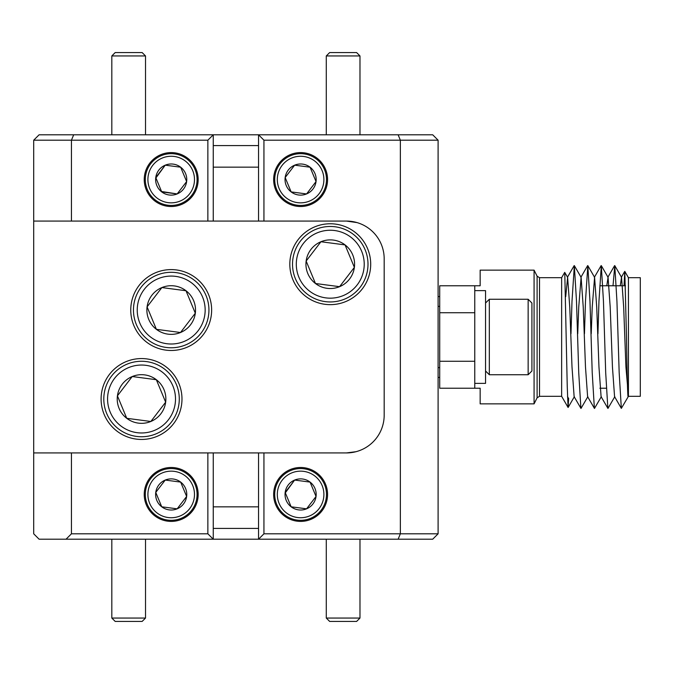 <?xml version="1.0" encoding="UTF-8"?>
<svg xmlns="http://www.w3.org/2000/svg" width="674" height="674" viewBox="0 0 674 674"><rect width="100%" height="100%" fill="white"/><g stroke="black" fill="none" stroke-linecap="round" stroke-linejoin="round"><path stroke-width="1.01" d="M326.283 55.942L329.653 52.572L356.613 52.572L359.983 55.942L326.283 55.942L326.283 134.8M111.817 55.942L115.187 52.572L142.147 52.572L145.517 55.942L111.817 55.942L111.817 134.8M359.983 618.058L356.613 621.428L329.653 621.428L326.283 618.058L359.983 618.058L359.983 539.2M142.147 621.428L115.187 621.428L111.817 618.058L145.517 618.058L142.147 621.428M322.121 485.524A23.295 23.295 0 0 0 291.682 472.929A23.295 23.295 0 0 0 279.087 503.368A23.295 23.295 0 0 0 309.526 515.964A23.295 23.295 0 0 0 322.121 485.524M276.694 504.363A25.882 25.882 0 0 1 290.688 470.536A25.882 25.882 0 0 1 324.514 484.53A25.882 25.882 0 0 1 310.52 518.357A25.882 25.882 0 0 1 276.694 504.363M314.985 488.481A15.569 15.569 0 0 0 285.169 492.424A15.569 15.569 0 0 0 306.569 508.828A15.569 15.569 0 0 0 314.985 488.481M313.056 489.282L310.074 482.095L294.639 480.065L285.169 492.424L291.134 506.797L306.569 508.828L316.039 496.468L313.056 489.282M322.121 170.632A23.295 23.295 0 0 0 291.682 158.036A23.295 23.295 0 0 0 279.087 188.476A23.295 23.295 0 0 0 309.526 201.071A23.295 23.295 0 0 0 322.121 170.632M276.694 189.47A25.882 25.882 0 0 1 290.688 155.643A25.882 25.882 0 0 1 324.514 169.637A25.882 25.882 0 0 1 310.52 203.464A25.882 25.882 0 0 1 276.694 189.47M314.985 173.589A15.569 15.569 0 0 0 285.169 177.532A15.569 15.569 0 0 0 306.569 193.935A15.569 15.569 0 0 0 314.985 173.589M313.056 174.389L310.074 167.203L294.639 165.172L285.169 177.532L291.134 191.905L306.569 193.935L316.039 181.576L313.056 174.389M192.713 485.524A23.295 23.295 0 0 0 162.274 472.929A23.295 23.295 0 0 0 149.679 503.368A23.295 23.295 0 0 0 180.118 515.964A23.295 23.295 0 0 0 192.713 485.524M147.286 504.363A25.882 25.882 0 0 1 161.28 470.536A25.882 25.882 0 0 1 195.106 484.53A25.882 25.882 0 0 1 181.112 518.357A25.882 25.882 0 0 1 147.286 504.363M185.577 488.481A15.569 15.569 0 0 0 155.761 492.424A15.569 15.569 0 0 0 177.161 508.828A15.569 15.569 0 0 0 185.577 488.481M183.648 489.282L180.666 482.095L165.231 480.065L155.761 492.424L161.726 506.797L177.161 508.828L186.631 496.468L183.648 489.282M202.571 297.032A33.97 33.97 0 0 0 158.188 278.665A33.97 33.97 0 0 0 139.821 323.048A33.97 33.97 0 0 0 184.204 341.415A33.97 33.97 0 0 0 202.571 297.032M136.333 324.497A37.744 37.744 0 0 1 156.739 275.177A37.744 37.744 0 0 1 206.059 295.583A37.744 37.744 0 0 1 185.653 344.903A37.744 37.744 0 0 1 136.333 324.497M193.665 300.722A24.323 24.323 0 0 0 147.084 306.872A24.323 24.323 0 0 0 180.514 332.509A24.323 24.323 0 0 0 193.665 300.722M190.649 301.969L185.99 290.738L161.878 287.571L147.084 306.872L156.402 329.342L180.514 332.509L195.308 313.208L190.649 301.969M361.635 251.2A33.97 33.97 0 0 0 317.252 232.833A33.97 33.97 0 0 0 298.885 277.216A33.97 33.97 0 0 0 343.268 295.583A33.97 33.97 0 0 0 361.635 251.2M295.397 278.665A37.744 37.744 0 0 1 315.803 229.345A37.744 37.744 0 0 1 365.123 249.751A37.744 37.744 0 0 1 344.717 299.071A37.744 37.744 0 0 1 295.397 278.665M352.729 254.89A24.323 24.323 0 0 0 306.148 261.04A24.323 24.323 0 0 0 339.578 286.677A24.323 24.323 0 0 0 352.729 254.89M349.713 256.137L345.054 244.906L320.942 241.739L306.148 261.04L315.466 283.51L339.578 286.677L354.372 267.376L349.713 256.137M485.55 303.03L489.324 299.256L489.324 374.744L485.55 370.97M528.146 374.744L528.146 299.256L531.921 303.03L531.921 370.97L528.146 374.744L489.324 374.744M528.146 299.256L489.324 299.256M534.078 270.139L537.111 276.197L537.111 397.803L534.078 403.861L534.078 270.139L480.158 270.139L480.158 285.776L474.766 285.776L474.766 388.224L439.718 388.224L439.718 361.264L474.766 361.264M561.644 277.688L539.52 277.688L539.52 396.312L561.644 396.312L561.644 277.688L564.711 272.38L567.626 277.326L565.705 296.678M567.508 396.742L568.654 398.452L568.081 407.458L567.238 386.21L564.77 272.38M628.438 277.688L640.3 277.688L640.3 396.312L628.438 396.312L628.438 277.688L624.798 271.386L626.483 337C627.031 369.689 627.587 398.519 628.168 396.775L621.335 408.368L619.179 372.73L616.937 301.27L614.781 265.632L613.011 285.776M624.04 285.776L624.798 271.386M474.766 285.776L439.718 285.776L439.718 361.264M263.938 140.192L258.546 134.8L432.708 134.8L438.1 140.192L438.1 533.808L432.708 539.2L39.092 539.2L33.7 533.808L33.7 452.928L71.444 452.928L71.444 533.808L207.862 533.808L207.862 452.928L263.938 452.928L263.938 533.808L400.356 533.808L400.356 140.192L263.938 140.192L263.938 221.072L258.546 221.072L258.546 134.8L213.254 134.8L213.254 221.072L207.862 221.072L207.862 140.192L71.444 140.192L71.444 221.072L33.7 221.072L33.7 140.192L39.092 134.8L213.254 134.8L207.862 140.192M213.254 528.416L258.546 528.416M130.756 310.04A40.44 40.44 0 0 0 171.196 350.48A40.44 40.44 0 0 0 211.636 310.04A40.44 40.44 0 0 0 171.196 269.6A40.44 40.44 0 0 0 130.756 310.04M289.82 264.208A40.44 40.44 0 0 0 330.26 304.648A40.44 40.44 0 0 0 370.7 264.208A40.44 40.44 0 0 0 330.26 223.768A40.44 40.44 0 0 0 289.82 264.208M101.1 399.008A40.44 40.44 0 0 0 141.54 439.448A40.44 40.44 0 0 0 181.98 399.008A40.44 40.44 0 0 0 141.54 358.568A40.44 40.44 0 0 0 101.1 399.008M273.644 494.446A26.96 26.96 0 0 0 300.604 521.406A26.96 26.96 0 0 0 327.564 494.446A26.96 26.96 0 0 0 300.604 467.486A26.96 26.96 0 0 0 273.644 494.446M144.236 494.446A26.96 26.96 0 0 0 171.196 521.406A26.96 26.96 0 0 0 198.156 494.446A26.96 26.96 0 0 0 171.196 467.486A26.96 26.96 0 0 0 144.236 494.446M144.236 179.554A26.96 26.96 0 0 0 171.196 206.514A26.96 26.96 0 0 0 198.156 179.554A26.96 26.96 0 0 0 171.196 152.594A26.96 26.96 0 0 0 144.236 179.554M273.644 179.554A26.96 26.96 0 0 0 300.604 206.514A26.96 26.96 0 0 0 327.564 179.554A26.96 26.96 0 0 0 300.604 152.594A26.96 26.96 0 0 0 273.644 179.554M258.546 506.848L213.254 506.848M172.915 386A33.97 33.97 0 0 0 128.532 367.633A33.97 33.97 0 0 0 110.165 412.016A33.97 33.97 0 0 0 154.548 430.383A33.97 33.97 0 0 0 172.915 386M106.677 413.465A37.744 37.744 0 0 1 127.083 364.145A37.744 37.744 0 0 1 176.403 384.551A37.744 37.744 0 0 1 155.997 433.871A37.744 37.744 0 0 1 106.677 413.465M164.009 389.69A24.323 24.323 0 0 0 117.428 395.84A24.323 24.323 0 0 0 150.858 421.477A24.323 24.323 0 0 0 164.009 389.69M160.993 390.937L156.334 379.706L132.222 376.539L117.428 395.84L126.746 418.31L150.858 421.477L165.652 402.176L160.993 390.937M192.713 170.632A23.295 23.295 0 0 0 162.274 158.036A23.295 23.295 0 0 0 149.679 188.476A23.295 23.295 0 0 0 180.118 201.071A23.295 23.295 0 0 0 192.713 170.632M147.286 189.47A25.882 25.882 0 0 1 161.28 155.643A25.882 25.882 0 0 1 195.106 169.637A25.882 25.882 0 0 1 181.112 203.464A25.882 25.882 0 0 1 147.286 189.47M185.577 173.589A15.569 15.569 0 0 0 155.761 177.532A15.569 15.569 0 0 0 177.161 193.935A15.569 15.569 0 0 0 185.577 173.589M183.648 174.389L180.666 167.203L165.231 165.172L155.761 177.532L161.726 191.905L177.161 193.935L186.631 181.576L183.648 174.389M161.558 191.5L177.161 193.935L186.631 181.576L180.666 167.203L165.231 165.172L155.93 177.936M151.389 420.778L165.652 402.176L156.334 379.706L132.222 376.539L117.428 395.84L117.765 396.649M126.409 417.501L126.746 418.31L150.858 421.477M263.938 452.928L346.436 452.928A37.744 37.744 0 0 0 384.18 415.184L384.18 258.816A37.744 37.744 0 0 0 346.436 221.072L263.938 221.072M207.862 221.072L71.444 221.072M213.254 167.152L258.546 167.152M258.546 221.072L213.254 221.072M33.7 221.072L33.7 452.928M71.444 452.928L207.862 452.928M384.18 258.816A37.744 37.744 0 0 0 357.026 222.589L346.436 221.072L357.026 222.589M359.714 450.518A37.744 37.744 0 0 0 384.18 415.184M355.973 451.706L346.436 452.928M66.052 539.2L71.444 533.808M438.1 140.192L400.356 140.192L398.123 134.8M398.123 539.2L400.356 533.808L438.1 533.808M73.677 134.8L71.444 140.192L33.7 140.192M258.546 145.584L213.254 145.584M213.254 452.928L213.254 539.2L207.862 533.808M263.938 533.808L258.546 539.2L258.546 452.928M628.438 396.312L625.919 366.892L623.677 307.108L621.546 277.326L620.265 285.776M621.335 408.368L614.57 396.674L612.439 366.892L610.197 307.108L608.066 277.326L606.785 285.776M614.806 396.674L607.948 408.452L601.09 396.674L598.959 366.892L596.717 307.108L594.586 277.326L592.219 307.108L591.216 333.765M601.326 396.674L594.468 408.452L587.61 396.674L585.479 366.892L583.237 307.108L581.106 277.326L578.739 307.108L577.736 333.765M587.846 396.674L580.988 408.452L574.13 396.674L571.999 366.892L569.757 307.108L567.626 277.326M607.855 408.368L605.699 372.73L603.457 301.27L601.301 265.632L598.959 301.27L597.939 333.765M594.375 408.368L592.219 372.73L589.977 301.27L587.821 265.632L585.479 301.27L584.459 333.765M580.895 408.368L578.739 372.73L576.497 301.27L574.341 265.632L571.999 301.27L570.979 333.765M439.718 312.736L474.766 312.736M534.078 403.861L480.158 403.861L480.158 388.224L474.766 388.224M474.766 383.371L485.55 383.371L485.55 290.629L474.766 290.629M340.109 285.978L354.372 267.376L345.054 244.906L320.942 241.739L306.148 261.04M315.466 283.51L339.578 286.677M185.131 290.629L161.878 287.571L147.084 306.872L156.402 329.342L180.514 332.509L195.308 313.208L185.99 290.738M162.594 506.915L177.161 508.828L186.631 496.468L180.666 482.095L165.231 480.065L155.761 492.424L161.726 506.797M292.002 192.023L306.569 193.935L316.039 181.576L310.074 167.203L294.639 165.172M294.108 165.871L285.169 177.532L291.134 191.905M292.002 506.915L306.569 508.828L316.039 496.468L310.074 482.095L294.639 480.065M294.108 480.764L285.338 492.829M359.983 134.8L359.983 55.942M145.517 134.8L145.517 55.942M326.283 539.2L326.283 618.058M145.517 539.2L145.517 618.058M111.817 539.2L111.817 618.058M537.111 397.803L539.52 396.312M599.86 388.224L606.271 388.224M438.1 296.56L439.718 296.56M439.718 306.384L438.1 306.384M439.718 367.616L438.1 367.616M621.546 277.326L614.781 265.632M608.066 277.326L601.301 265.632M594.586 277.326L587.821 265.632M581.106 277.326L574.341 265.632M574.366 396.674L568.131 407.458M614.595 265.632L607.83 277.326M601.115 265.632L594.35 277.326M587.635 265.632L580.87 277.326M574.155 265.632L567.39 277.326M624.747 271.386L621.31 277.326M438.1 377.44L439.718 377.44M599.86 285.776L625.506 285.776M561.644 396.312L568.081 407.458M537.111 276.197L539.52 277.688"/></g></svg>
